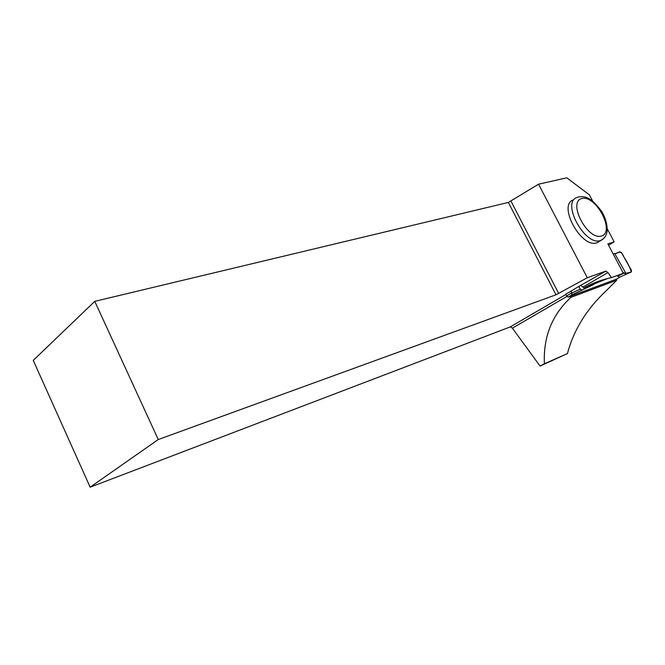 <?xml version="1.0" encoding="UTF-8"?>
<svg xmlns="http://www.w3.org/2000/svg" width="665" height="665" viewBox="0 0 665 665"><rect width="100%" height="100%" fill="white"/><g stroke="black" fill="none" stroke-linecap="round" stroke-linejoin="round"><path stroke-width="1" d="M572.016 294.844L592.631 285.027L591.991 283.872M566.63 296.008L571.875 292.65L571.036 291.137L565.666 294.279L566.63 296.008L568.292 297.105L616.837 279.001M620.229 274.387L617.586 276.183L619.589 277.222L631.384 271.935L624.801 273.598L625.615 272.874L614.618 253.431L613.197 254.022M595.981 282.974L592.631 285.027M617.586 276.183L624.111 273.091L623.105 272.426M624.111 273.091L625.615 272.874M571.875 292.65L571.659 294.961L568.292 297.105M619.938 251.736L614.967 254.047C617.586 252.85 620.96 249.325 623.911 257.022C627.436 262.417 629.921 267.388 631.384 271.935L631.434 270.289L621.517 252.791L619.938 251.736M571.036 291.137L578.774 286.449L580.262 289.117L571.875 293.032M588.126 286.199L588.558 286.972M581.983 290.206L580.262 289.117M616.206 279.275L616.738 280.223L606.139 290.829C586.613 309.084 573.704 330.006 567.42 353.597L544.419 363.738C543.147 337.064 551.967 314.936 570.878 297.355L570.154 296.407M616.738 280.223L570.878 297.355M608.566 245.227L614.144 241.861L607.868 243.889L623.305 273.257L611.526 277.588C602.324 279.541 593.887 282.583 586.222 286.706L583.812 288.061L585.657 287.38L607.968 278.402M578.774 286.449L605.873 271.112L587.295 277.746L556.015 294.786L158.262 439.54L94.771 301.353L33.25 360.388L90.149 487.187L510.388 326.856L512.374 328.153L540.063 366.066L567.42 353.597M90.149 487.187L158.262 439.54M510.388 326.856L565.799 294.512M512.374 328.153L566.913 296.432M580.961 285.659L583.039 287.047L607.918 272.584L605.873 271.112M540.063 366.066L544.419 363.738M583.039 287.047L583.812 288.061M611.526 277.588L607.918 272.584M614.144 241.861L607.27 228.81M592.756 201.254L589.373 194.837L566.788 177.813L538.55 184.197L587.295 277.746M599.489 241.295L596.954 242.725C581.543 248.984 557.328 204.862 573.346 199.882M94.771 301.353L508.351 202.443L538.55 184.197M556.015 294.786L508.351 202.443M558.691 293.481L510.994 201.154M631.384 271.935L624.801 273.598M619.896 277.089L616.704 279.084L619.871 277.097M603.828 238.386L600.645 240.464C585.267 246.698 560.961 202.451 576.954 197.505L578.384 196.948C583.014 196.491 589.606 194.779 601.883 211.786C607.86 221.711 607.644 231.212 606.48 233.955C605.516 236.715 603.737 238.826 601.118 240.298L597.428 242.559M581.867 198.511C567.228 201.894 587.503 240.647 601.576 236.017C615.474 231.777 595.915 194.737 581.867 198.511M581.908 290.239L571.701 294.986M619.639 277.197L631.409 271.927M586.222 286.706L592.365 284.454"/></g></svg>

